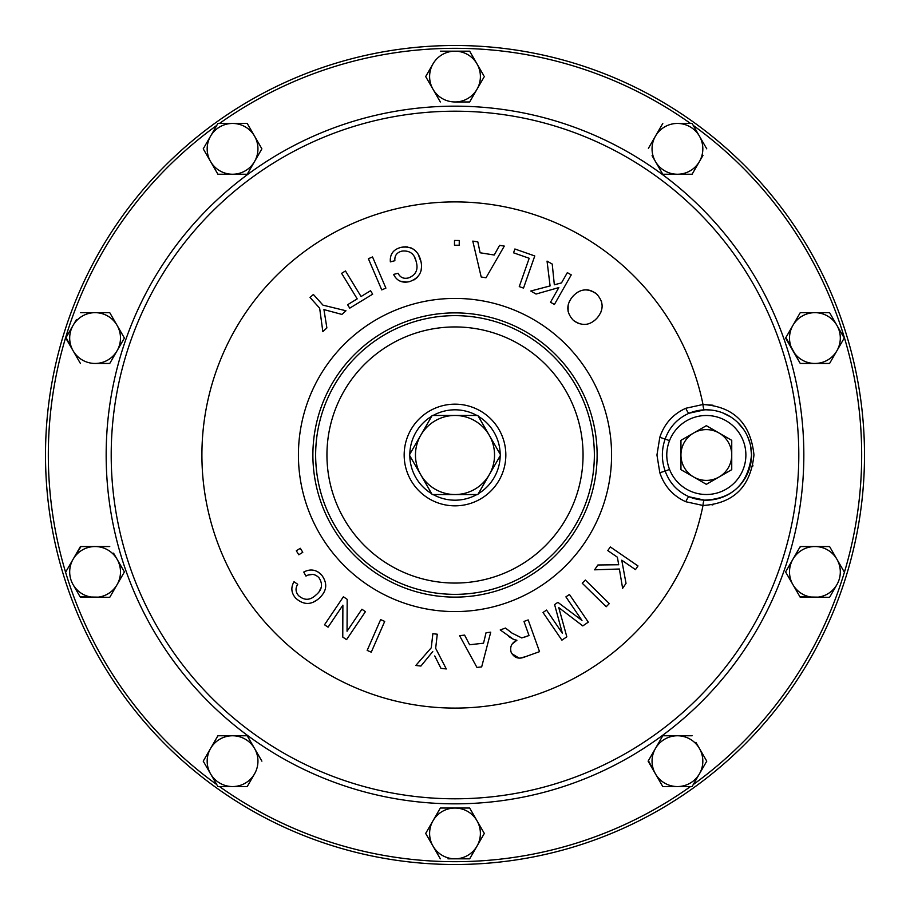 <?xml version="1.0" encoding="UTF-8"?>
<svg xmlns="http://www.w3.org/2000/svg" width="910" height="910" viewBox="0 0 910 910"><rect width="100%" height="100%" fill="white"/><g stroke="black" fill="none" stroke-linecap="round" stroke-linejoin="round"><path stroke-width="1.36" d="M706.353 429.611A25.389 25.389 0 0 0 693.647 433.012L706.353 425.675L719.048 433.012A25.389 25.389 0 0 0 706.353 429.611M455 864.5A409.5 409.5 0 0 1 45.5 455A409.5 409.5 0 0 1 455 45.5A409.5 409.5 0 0 1 864.5 455A409.5 409.5 0 0 1 455 864.5M433.126 415.46A45.181 45.181 0 0 1 476.874 415.46M478.307 416.291A45.181 45.181 0 0 1 500.182 454.181M500.182 455.819A45.181 45.181 0 0 1 478.307 493.709M476.874 494.539A45.181 45.181 0 0 1 433.126 494.539M712.974 405.223L703.009 404.518C733.619 406.508 750.602 423.286 753.958 454.875C750.705 486.611 733.722 503.48 703.009 505.482A253.094 253.094 0 0 1 201.906 455A253.094 253.094 0 0 1 703.009 404.518A5.608 1.308 -92.3 0 0 704.533 409.853L689.188 413.197A45.181 45.181 0 0 1 751.535 455A45.181 45.181 0 0 1 689.188 496.803L704.533 500.147C732.493 498.896 748.157 483.847 751.535 455L750.534 445.57M659.807 472.7L665.187 471.107C669.612 483.13 677.609 491.696 689.188 496.803A5.608 1.217 -67.7 0 0 685.844 501.74C673.093 496.018 664.414 486.338 659.807 472.7L656.952 455L659.807 437.3C664.357 423.719 673.036 414.039 685.844 408.26A5.608 1.217 -112.3 0 0 689.188 413.197C677.586 418.327 669.589 426.892 665.187 438.893C661.433 449.631 661.433 460.369 665.187 471.107L669.533 469.401A39.539 39.539 0 0 0 745.881 455A39.539 39.539 0 0 0 669.533 440.599C665.847 450.211 665.847 459.812 669.533 469.401M519.257 286.604L523.512 288.095L519.257 286.604L529.188 258.281L513.547 252.809L514.889 248.987L513.547 252.809M561.493 282.896L554.338 284.784L561.493 282.896L567.328 272.636L571.252 274.865L554.417 304.475L550.505 302.245L554.417 304.475M530.769 291.029L536.058 294.044L530.769 291.029L550.084 285.922L547.047 261.113L552.222 264.059L554.338 284.784M571.082 298.582L569.148 302.018M568.17 304.93L568.124 311.834M595.265 292.929L590.738 290.54M590.692 290.529L587.439 289.858M587.087 289.824L584.482 289.88M580.853 290.7L577.816 292.133M574.563 294.613L572.777 296.444C579.943 288.675 587.871 287.856 596.539 293.953C603.74 301.699 603.967 309.673 597.199 317.897C590.01 325.666 582.059 326.474 573.368 320.343C566.191 312.596 565.997 304.623 572.777 296.444M598.826 315.838L600.827 312.323M602.181 305.726L601.419 301.074M597.836 295.204L596.539 293.953M574.688 321.412L579.169 323.778M594.833 320.252L597.199 317.897M477.83 241.901L472.79 241.105L477.83 241.901L480.116 252.775L477.83 241.901M454.511 240.456L454.465 245.222L454.511 240.456L459.266 240.502L459.232 245.256L454.465 245.222M421.08 262.103L418.247 254.345M416.382 251.751L413.879 249.476M413.845 249.454L410.945 247.827M407.703 246.94L405.052 246.781M404.142 246.826L400.98 247.372C411.434 245.837 418.02 250.227 420.738 260.544C423.321 270.85 419.647 277.857 409.705 281.577C402.277 283.351 396.897 280.974 393.564 274.422L398.068 273.273C400.229 277.595 403.778 279.131 408.715 277.857C415.961 274.9 418.463 269.519 416.2 261.716C414.505 253.833 409.773 250.295 401.981 251.103C396.851 252.4 394.485 255.596 394.872 260.704L390.356 261.864L394.872 260.704M414.016 279.905L417.417 277.334M421.068 270.6L421.535 266.778M400.093 281.144L406.77 282.089M414.334 256.779L415.79 260.294M381.745 289.903L385.897 288.117L381.745 289.903L368.379 258.713L372.531 256.938L385.897 288.117M372.679 294.158L370.575 290.722L372.679 294.158L349.724 308.171L347.62 304.725L357.209 298.878L341.614 273.33L345.47 270.975L361.065 296.524L370.575 290.722M341.91 314.416L345.971 310.765L341.91 314.416L323.937 309.593L326.883 327.941L322.834 331.593L326.883 327.941M704.533 500.147A45.181 45.181 0 0 0 706.353 500.182L704.533 500.147A5.608 1.308 92.3 0 0 703.009 505.482L685.844 501.74M694.137 411.491L696.673 410.865M706.353 409.818L711.313 410.091M722.904 412.958L730.889 417.053M737.566 422.331L743.345 429.065M747.77 436.936L750.102 443.693M750.579 445.741L751.535 455.125M712.018 504.936L712.996 504.777M752.684 466.352L752.923 465.237M696.673 499.135L694.193 498.521M792.917 584.641A25.389 25.389 0 0 1 792.917 559.24L785.592 571.946L800.254 597.335L829.579 597.335L836.904 584.641A25.389 25.389 0 0 1 792.917 584.641L785.592 571.946L792.917 559.24A25.389 25.389 0 0 1 836.904 559.24L829.579 546.546L814.916 546.546L829.579 546.546L836.904 559.24A25.389 25.389 0 0 1 836.904 584.641L829.579 597.335L799.958 596.835M799.663 547.558L800.834 546.546M110.337 362.442L109.746 363.454L95.084 363.454A25.389 25.389 0 0 1 73.096 350.76L66.055 337.553M76.474 319.512L65.759 338.054L73.096 350.76A25.389 25.389 0 0 1 95.084 312.665L109.746 312.665L113.557 319.262M120.45 331.206L124.408 338.054L117.083 350.76A25.389 25.389 0 0 1 95.084 363.454L109.746 363.454L117.083 350.76L124.408 338.054L117.083 325.359A25.389 25.389 0 0 1 117.083 350.76M455 808.034L440.338 808.034L433.012 820.74A25.389 25.389 0 0 1 476.988 820.74L469.662 808.034L455 808.034L469.662 808.034L476.988 820.74A25.389 25.389 0 0 1 455 858.824L469.662 858.824L455 858.824A25.389 25.389 0 0 1 433.012 820.74L425.675 833.435L440.338 858.824L425.675 833.435M447.959 858.824L455 858.824M440.338 808.034L447.959 808.034M469.662 858.824L484.029 833.935M469.082 101.965L455 101.965A25.389 25.389 0 0 1 433.012 89.26L425.675 76.565L433.012 89.26A25.389 25.389 0 0 1 433.012 63.871L425.675 76.565M433.012 63.871A25.389 25.389 0 0 1 476.988 63.871L469.662 51.176L455 51.176L469.662 51.176L476.988 63.871A25.389 25.389 0 0 1 455 101.965L469.662 101.965L484.325 76.565L469.662 101.965M483.745 75.553L476.988 63.871M246.644 174.231L217.899 174.231L210.574 161.536A25.389 25.389 0 0 1 210.574 136.147L203.533 148.33M239.603 735.769L247.224 735.769L254.55 748.464A25.389 25.389 0 0 1 254.55 773.853L247.224 786.558L232.562 786.558A25.389 25.389 0 0 1 210.574 773.853L203.237 761.158L207.048 754.561M210.574 748.464L217.899 735.769L232.562 735.769A25.389 25.389 0 0 1 254.55 748.464L247.224 735.769L232.562 735.769A25.389 25.389 0 0 0 210.574 748.464L203.237 761.158L210.574 773.853A25.389 25.389 0 0 1 210.574 748.464L217.899 735.769L232.562 735.769M706.183 760.146L706.763 761.158L699.426 773.853A25.389 25.389 0 0 1 677.438 786.558L662.776 786.558L658.965 779.95M655.45 773.853A25.389 25.389 0 0 1 655.45 748.464L662.776 735.769L677.438 735.769A25.389 25.389 0 0 0 655.45 748.464L648.113 761.158L662.776 786.558L677.438 786.558A25.389 25.389 0 0 1 655.45 773.853L648.409 760.658M692.101 735.769L677.438 735.769A25.389 25.389 0 0 1 699.426 748.464L695.911 742.367M706.763 148.842L692.101 123.441L677.438 123.441A25.389 25.389 0 0 1 699.426 161.536L702.952 155.439M699.426 161.536A25.389 25.389 0 0 1 677.438 174.231L692.101 174.231L699.426 161.536L692.101 174.231L677.438 174.231A25.389 25.389 0 0 1 655.45 136.147L648.409 148.33M662.776 174.231L655.45 161.536L662.776 174.231L677.438 174.231M652.072 155.69L655.45 161.536M232.562 123.441L217.899 123.441L210.574 136.147A25.389 25.389 0 0 1 254.55 136.147L247.224 123.441L232.562 123.441L246.644 123.441M247.224 123.441L261.887 148.842L254.55 161.536A25.389 25.389 0 0 1 210.574 161.536L217.899 174.231L247.224 174.231L261.887 148.842L254.55 136.147A25.389 25.389 0 0 1 254.55 161.536M247.804 173.219L247.224 174.231M833.526 356.595L829.579 363.454L800.254 363.454L785.876 337.553M792.917 325.359L800.254 312.665L814.916 312.665A25.389 25.389 0 0 1 836.904 325.359L829.579 312.665L814.916 312.665A25.389 25.389 0 0 0 792.917 325.359L800.254 312.665L829.579 312.665L836.904 325.359A25.389 25.389 0 0 1 814.916 363.454A25.389 25.389 0 0 1 792.917 325.359L785.592 338.054L800.254 363.454L829.579 363.454L844.241 338.054L836.904 350.76M843.65 337.041L836.904 325.359M81.013 546.546L73.096 559.24L80.421 546.546L109.746 546.546L95.084 546.546A25.389 25.389 0 0 1 117.083 584.641A25.389 25.389 0 0 1 73.096 584.641L80.421 597.335L109.746 597.335L124.408 571.946L117.083 559.24L124.408 571.946L109.746 597.335L80.137 596.835M117.083 559.24L113.557 553.155M597.904 564.985L594.583 569.819L597.904 564.985L618.698 564.746L597.904 564.985M610.314 546.933L607.789 550.596L610.314 546.933L637.99 565.952L635.464 569.615L621.746 560.185L626.023 583.367L622.622 588.326L619.38 569.012L594.583 569.819M585.346 580.057L582.241 583.219L585.346 580.057L609.302 603.592L606.196 606.754L582.241 583.219M546.546 610.075L543.02 612.487L546.546 610.075L562.357 633.246L554.6 604.593L557.898 602.34L554.6 604.593M569.433 594.469L565.906 596.869L569.433 594.469L588.315 622.144L582.798 625.909L558.763 607.584L566.828 636.807L561.902 640.162L543.02 612.487M511.773 653.619L519.121 658.135M520.19 658.055L525.468 656.69C518.939 659.602 514.139 658.066 511.079 652.072C509.759 646.703 511.704 642.767 516.914 640.242L512.137 644.041M508.826 636.602L513.832 639.559L500.227 629.936L505.494 628.048L512.068 633.144L521.76 637.944L529.017 635.521L524.16 637.262M528.175 619.926L523.978 621.428L528.175 619.926L539.539 651.651L525.468 656.69M440.94 668.338L446.298 668.952L440.94 668.338L434.741 655.951M384.702 621.405L380.63 619.619L384.702 621.405L371.257 652.186L367.174 650.411L380.63 619.619M347.176 599.337L343.388 596.778L347.176 599.337L347.051 631.244L361.884 609.245L365.433 611.645L361.884 609.245M297.707 584.277L293.998 581.729L297.707 584.277C295.238 588.258 295.534 592.046 298.571 595.663C304.429 600.691 310.23 600.463 315.952 594.981C322.151 589.919 323.141 584.129 318.887 577.622C314.951 573.835 310.64 573.323 305.942 576.098L303.769 572.049C310.276 568.625 316.168 569.535 321.458 574.79C327.827 583.208 327.031 591.068 319.057 598.359C327.031 591.079 327.827 583.219 321.458 574.79L317.67 571.685M312.881 602.374L317.465 599.701M321.401 587.064L319.251 591.318M308.069 575.063L312.892 574.369M298.798 554.782L302.791 552.29L300.3 548.286L302.791 552.29L298.798 554.782L296.307 550.777L300.3 548.286M490.729 632.188L486.054 632.712L490.729 632.188L481.674 666.893L476.942 667.428L459.584 635.669L464.6 635.112L469.605 644.758L483.528 643.199L486.054 632.712M669.533 440.599L659.807 437.3M431.693 493.709A45.181 45.181 0 0 1 409.818 455.819M409.818 454.181A45.181 45.181 0 0 1 431.693 416.291M319.057 598.359C311.288 605.195 303.496 605.127 295.693 598.154C291.245 593.036 290.677 587.564 293.998 581.729M365.433 611.645L346.562 639.639L342.763 637.08L342.888 605.184L328.066 627.161L324.517 624.772L343.388 596.778M432.773 651.537L420.921 666.052L415.79 665.472L431.26 647.795L432.864 633.701L437.266 634.213L435.662 648.307L446.298 668.952M516.914 640.242L513.832 639.559M529.017 635.521L523.978 621.428M557.898 602.34L581.979 620.438L565.906 596.869M618.698 564.746L617.378 557.193L607.789 550.596M550.505 302.245L558.842 287.571L536.058 294.044M514.889 248.987L534.773 255.96L523.512 288.095M480.116 252.775L494.232 255.016L499.579 245.347L504.299 246.098L486.008 277.766L481.197 276.993L472.79 241.105M390.356 261.864C389.753 254.288 393.291 249.454 400.98 247.372M322.834 331.593L319.649 308.16L310.037 297.479L313.381 294.476L322.993 305.157L345.971 310.765M699.426 748.464A25.389 25.389 0 0 1 699.426 773.853L706.763 761.158L699.426 748.464M677.438 735.769L662.776 735.769L655.45 748.464M677.438 786.558L692.101 786.558L699.426 773.853M677.438 123.441A25.389 25.389 0 0 0 655.45 136.147L662.776 123.441M254.55 773.853A25.389 25.389 0 0 1 232.562 786.558L247.224 786.558L254.55 773.853M261.887 761.158L254.55 748.464M210.574 773.853L217.899 786.558L232.562 786.558M203.237 148.842L210.574 161.536M814.916 546.546L800.254 546.546L792.917 559.24M844.241 571.946L836.904 559.24M95.084 312.665A25.389 25.389 0 0 1 117.083 325.359L109.746 312.665L80.421 312.665M73.096 350.76L80.421 363.454M484.325 833.435L476.988 820.74M455 51.176L440.338 51.176M433.012 89.26L440.338 101.965M95.084 546.546A25.389 25.389 0 0 0 73.096 559.24L65.759 571.946M73.096 584.641A25.389 25.389 0 0 1 73.096 559.24M432.17 494.539L409.341 455L432.17 415.46L477.83 415.46L500.659 455L477.83 494.539L432.17 494.539M489.239 474.77A39.539 39.539 0 0 0 455 415.46A39.539 39.539 0 0 0 420.761 474.77A39.539 39.539 0 0 0 489.239 474.77M693.647 433.012A25.389 25.389 0 0 0 693.647 476.988A25.389 25.389 0 0 0 731.742 455L731.742 469.662L706.353 484.325L680.953 469.662L680.953 440.338L693.647 433.012M731.742 455L731.742 440.338L719.048 433.012A25.389 25.389 0 0 1 731.742 455L731.742 461.757M455 404.165A50.835 50.835 0 0 1 505.835 455A50.835 50.835 0 0 1 455 505.835A50.835 50.835 0 0 1 404.165 455A50.835 50.835 0 0 1 455 404.165M455 106.163A348.837 348.837 0 0 1 803.837 455A348.837 348.837 0 0 1 455 803.837A348.837 348.837 0 0 1 106.163 455A348.837 348.837 0 0 1 455 106.163M455 798.798A343.798 343.798 0 0 0 798.798 455A343.798 343.798 0 0 0 455 111.202A343.798 343.798 0 0 0 111.202 455A343.798 343.798 0 0 0 455 798.798M219.503 786.558A406.679 406.679 0 0 0 690.497 786.558M216.762 125.409A406.679 406.679 0 0 0 216.762 784.591M690.497 123.441A406.679 406.679 0 0 0 219.503 123.441M611.577 455A156.577 156.577 0 0 1 455 611.577A156.577 156.577 0 0 1 298.423 455A156.577 156.577 0 0 1 455 298.423A156.577 156.577 0 0 1 611.577 455M455 597.119A142.119 142.119 0 0 0 597.119 455A142.119 142.119 0 0 0 455 312.881A142.119 142.119 0 0 0 312.881 455A142.119 142.119 0 0 0 455 597.119M455 594.355A139.355 139.355 0 0 1 315.645 455A139.355 139.355 0 0 1 455 315.645A139.355 139.355 0 0 1 594.355 455A139.355 139.355 0 0 1 455 594.355M455 326.94A128.06 128.06 0 0 0 326.94 455A128.06 128.06 0 0 0 455 583.06A128.06 128.06 0 0 0 583.06 455A128.06 128.06 0 0 0 455 326.94M685.844 408.26L702.838 404.529M693.238 784.591A406.679 406.679 0 0 0 693.238 125.409M689.188 413.197A45.181 45.181 0 0 1 751.535 455"/></g></svg>
